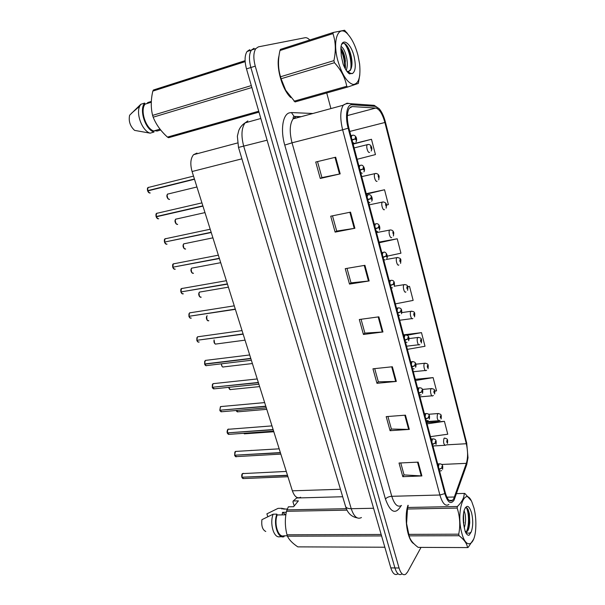 <?xml version="1.0" encoding="UTF-8"?>
<svg xmlns="http://www.w3.org/2000/svg" width="605" height="605" viewBox="0 0 605 605"><rect width="100%" height="100%" fill="white"/><g stroke="black" fill="none" stroke-linecap="round" stroke-linejoin="round"><path stroke-width="0.91" d="M300.632 497.257C297.259 498.845 294.499 496.697 292.366 490.814L192.08 171.525C190.03 164.068 190.514 158.457 193.539 154.691L196.973 153.088M453.742 498.679L452.495 500.343C449.757 502.18 447.36 499.654 445.303 492.757L348.843 127.889C346.726 118.943 346.877 112.371 349.312 108.182L352.284 106.563L375.728 108.061C379.395 108.976 382.451 113.785 384.893 122.49L466.311 443.73C467.983 451.201 467.998 457.743 466.349 463.347L453.742 498.679M454.105 500.063L466.75 464.534L468.005 457.728L466.705 443.034L385.453 122.225C383.903 116.273 381.808 111.766 379.176 108.696L375.418 106.382L351.951 104.786C346.884 104.06 344.827 116.152 348.162 128.192L444.841 493.589C447.738 502.679 450.831 504.835 454.105 500.063M254.04 48.279L251.408 50.071C249.01 53.921 248.829 59.736 250.863 67.518L394.921 567.944C396.714 573.51 398.945 575.582 401.607 574.168C398.945 575.582 396.714 573.51 394.921 567.944L250.863 67.518C248.829 59.736 249.01 53.921 251.408 50.071L254.04 48.279M335.677 157.217L315.719 162.027L320.264 178.46L340.184 173.885L335.677 157.217M317.512 161.595L321.936 177.605L340.184 173.885M321.928 177.575L320.264 178.46M350.529 212.143L330.716 216.197L335.117 232.108L354.893 228.274L350.529 212.143M332.493 215.834L336.705 231.08L354.893 228.274M336.698 231.034L335.117 232.108M364.921 265.323L345.236 268.665L349.501 284.085L369.148 280.947L364.921 265.323M347.005 268.363L351.013 282.883L369.148 280.947M350.998 282.83L349.501 284.085M418.161 462.129L399.028 463.029L402.809 476.68L421.897 475.946L418.161 462.129M400.752 462.946L404.057 474.917L421.897 475.946M404.034 474.819L402.809 476.68M405.456 415.166L386.187 416.626L390.081 430.692L409.305 429.406L405.456 415.166M387.918 416.49L391.39 429.051L409.305 429.406M391.367 428.96L390.081 430.692M392.358 366.759L372.952 368.808L376.968 383.305L396.328 381.437L392.358 366.759M374.699 368.619L378.337 381.8L396.328 381.437M378.314 381.725L376.968 383.305M378.851 316.838L359.31 319.508L363.446 334.459L382.95 331.979L378.851 316.838M361.064 319.266L364.891 333.105L382.95 331.979M364.868 333.037L363.446 334.459M407.944 505.326C403.792 517.426 407.377 540.462 413.918 543.751C407.377 540.462 403.792 517.426 407.944 505.326M279.034 55.69C275.744 67.079 282.232 89.888 290.801 97.571C282.232 89.888 275.744 67.079 279.034 55.69M309.76 40.006C308.081 38.236 306.523 37.472 305.079 37.722L258.403 46.857L255.786 48.65C253.404 52.499 253.23 58.33 255.265 66.142L399.05 568.012C400.835 573.585 403.051 575.665 405.698 574.251L407.566 572.012L421.035 547.381M330.912 108.582L326.73 92.966M386.557 205.05L388.38 204.619L384.538 189.766L366.237 193.683M357.147 159.281L375.44 154.585L371.478 139.286L353.055 143.831M407.392 349.365L425.005 346.264L421.488 332.637L403.558 334.86M433.384 395.496L432.719 395.768C431.282 397.372 429.671 390.512 431.085 388.796L431.214 388.644C433.702 388.781 434.882 389.544 434.745 390.936L434.67 391.42L434.019 390.86C433.74 392.29 433.936 393.053 434.609 393.129L434.798 391.125L436.538 390.853L433.112 377.603L415.317 379.32M430.473 436.651L447.753 434.216L444.425 421.337L426.744 422.57M387.329 256.127L400.941 253.2L397.213 238.778L379.032 242.098M395.367 303.869L413.147 300.398L409.524 286.384L407.687 286.664M409.524 286.384L407.717 286.747M421.488 332.637L407.18 335.238M433.112 377.603L415.62 380.469M444.425 421.337L427.085 423.863M397.213 238.778L379.214 242.756M384.538 189.766L366.365 194.16M371.478 139.286L353.131 144.111M249.706 49.693L247.059 51.493C244.639 55.335 244.45 61.135 246.485 68.894L390.815 567.876C392.607 573.427 394.853 575.491 397.53 574.084M243.535 473.344L242.431 473.609L241.894 477.201L242.121 474.048M242.076 477.194L287.556 475.492M439.154 469.495L441.9 468.081L442.542 468.527C442.815 466.992 442.618 466.243 441.952 466.296L441.869 467.983L442.164 466.924L442.368 467.862L441.9 468.081M441.869 467.983L439.071 469.2M241.894 477.201L287.488 475.273M446.505 444.811L445.492 445.272C443.662 444.63 443.162 442.338 443.994 438.406L444.199 438.156C446.649 438.436 447.768 439.192 447.571 440.41L447.518 440.954L446.891 440.478C446.634 441.945 446.823 442.678 447.466 442.678L447.541 441.053L447.261 442.051L447.065 441.136L447.518 440.954M447.541 441.053L447.609 440.576M236.305 451.39L235.209 451.617L234.657 455.202L234.846 452.139M234.853 455.187L280.433 452.805M432.545 444.486L435.32 443.094L435.978 443.586C436.265 442.066 436.061 441.31 435.381 441.317L435.29 442.996L435.585 441.96L435.797 442.905L435.32 443.094M435.29 442.996L432.462 444.191M234.657 455.202L280.365 452.585M228.962 429.111L227.881 429.323L227.306 432.885L227.465 429.905M227.533 432.87L273.195 429.777M425.822 419.076L428.627 417.7L429.308 418.236C429.603 416.739 429.399 415.968 428.703 415.93L428.605 417.601L428.907 416.595L429.127 417.548L428.627 417.7M428.605 417.601L425.746 418.781M227.306 432.885L273.127 429.558M221.506 406.507L220.447 406.696L219.857 410.243L265.792 406.189M220.107 410.22L265.86 406.416M418.993 393.25L421.829 391.889L422.524 392.471C422.834 390.996 422.63 390.217 421.912 390.127L421.806 391.79L422.108 390.807L422.343 391.768L421.829 391.889M421.806 391.79L418.917 392.94M213.943 383.578L212.907 383.744L212.302 387.276L212.385 384.485M212.574 387.245L258.411 382.693M412.05 366.993L414.924 365.654L415.635 366.282C415.953 364.83 415.741 364.036 415.007 363.892L414.894 365.549L415.204 364.596L415.446 365.564L414.924 365.654M414.894 365.549L411.975 366.683M212.302 387.276L258.335 382.466M440.001 420.346L439.154 420.717C437.256 420.059 436.734 417.76 437.589 413.797L437.755 413.593C440.228 413.812 441.378 414.569 441.211 415.869L441.143 416.384L440.508 415.862C440.236 417.314 440.425 418.063 441.09 418.1L441.174 416.482L440.886 417.458L440.682 416.535L441.143 416.384M441.174 416.482L441.249 416.028M434.125 391.836L434.413 392.471L434.193 391.541L434.67 391.42M426.654 370.237L426.177 370.419C424.71 372.105 422.993 365.042 424.476 363.393L424.566 363.287C427.054 363.34 428.264 364.112 428.181 365.601L428.098 366.063L427.433 365.458C427.138 366.864 427.334 367.636 428.03 367.764L428.128 366.161L427.833 367.084L427.606 366.146L428.098 366.063M428.128 366.161L428.211 365.76M474.002 508.102L471.908 502.044C464.874 485.119 455.701 511.255 461.789 533.013C465.865 549.552 474.675 546.171 475.696 528.906C476.195 521.669 475.636 514.734 474.002 508.102M408.201 505.319L407.762 507.474L457.38 506.498C461.978 501.969 464.254 497.613 464.201 493.423L464.799 493.408L471.25 500.713M457.38 506.498L457.161 508.071L407.498 509.009L406.575 523.469L409.131 535.864C410.031 539.751 413.041 543.585 418.168 547.374L467.506 547.578L468.104 547.472L473.617 539.214M408.715 534.366L458.711 534.185C460.488 525.442 459.974 516.738 457.161 508.071M458.711 534.185L459.112 535.727L409.131 535.864M408.171 505.447C406.598 510.552 406.053 516.541 406.53 523.431L407.505 530.388L409.419 536.847M407.762 507.474L407.498 509.009M464.247 527.968C465.608 523.635 465.918 519.113 465.192 514.379L464.111 510.507M463.68 524.505L463.536 513.335M465.169 531.417L467.166 531.424C468.187 530.532 468.89 528.672 469.283 525.858L469.76 522.735L469.404 513.978L468.209 509.796C467.219 507.731 466.213 507.081 465.192 507.845M465.328 531.803L466.379 531.432C467.627 530.577 468.588 528.717 469.283 525.858M471.613 512.98C469.102 505.236 466.629 504.328 464.179 510.272C463.044 514.522 462.908 519.461 463.778 525.087L465.207 531.53C466.417 534.253 467.718 535.486 469.102 535.228L471.189 531.992C473.08 526.721 473.223 520.383 471.613 512.98M471.189 531.992C469.518 533.58 467.688 533.572 465.699 531.969L465.222 531.455M464.201 493.423L456.518 493.627M467.506 547.578C467.052 543.714 464.262 539.766 459.112 535.727M466.697 531.198C469.435 524.664 468.83 512.329 466.402 507.595M468.686 535.274L469.102 535.228M463.377 521.979L463.256 516.178M466.243 533.481L466.735 532.687M468.066 529.345L469.079 523.794C469.518 517.91 469.034 512.889 467.627 508.729M357.948 55.244C355.574 46.32 352.314 39.438 348.162 34.614C338.808 23.308 331.903 39.355 337.824 60.629C342.082 74.854 347.217 82.802 353.237 84.481C358.689 83.921 360.822 77.092 359.612 64.001L357.948 55.244M333.378 32.451L332.947 33.623L279.956 50.533L280.433 49.383L333.378 32.451L344.593 30.25L349.758 36.572M279.956 50.533C277.854 59.895 278.043 68.637 280.531 76.759L333.907 60.644C336.047 50.85 335.73 41.843 332.947 33.623M333.907 60.644L334.452 62.708L281.091 78.741L285.696 90.266L295.043 101.935L347.656 87.052L346.733 86.273C345.19 77.901 341.099 70.044 334.452 62.708M280.531 76.759L281.091 78.741M346.226 70.377C347.429 67.284 347.618 63.306 346.778 58.443C345.425 51.977 343.527 47.984 341.091 46.464M345.296 68.849L345.213 58.912C344.245 53.966 342.801 50.344 340.872 48.06M346.642 70.982L347.898 71.549L350.227 70.513L350.938 69.008C351.959 66.611 352.231 63.419 351.747 59.419L351.392 57.067C350.227 51.455 348.472 47.341 346.136 44.702C344.185 42.743 342.657 42.751 341.553 44.74M348.677 71.572L350.855 69.212M354.031 56.295C350.809 42.63 341.545 36.572 340.857 48.249L341.326 56.083L343.186 64.304C344.903 68.675 346.831 71.761 348.972 73.56L352.352 73.583C355.543 71.413 356.103 65.65 354.031 56.295M352.352 73.583L350.348 73.25L346.839 71.012M280.614 77.863L285.25 89.457M347.656 87.052L358.319 83.422L359.824 74.763M294.053 101.209L346.733 86.273M344.729 67.79C344.684 61.165 343.368 55.131 340.781 49.678M349.365 73.757L349.788 72.857M350.666 69.59C352.125 61.476 348.488 47.53 344.2 43.333M345.5 67.745L345.183 61.997C344.389 56.401 342.952 51.78 340.865 48.12M349.902 73.969L350.31 73.22M351.739 66.255L351.475 60.538C350.62 54.2 348.987 49.096 346.589 45.224M285.719 514.825L282.52 512.352L282.18 514.885M286.309 512.276L282.52 512.352M294.234 505.946L292.964 501.9L293.168 500.993L298.386 500.864L293.614 506.71L288.358 506.824L286.498 511.293C284.811 519.082 284.978 526.917 287.004 534.805L287.443 536.189C289.092 539.789 292.555 543.351 297.819 546.867L384.84 547.23M285.878 514.825L277.151 514.968C273.77 523.983 278.3 537.913 283.851 535.811L287.315 535.796M277.151 514.968L276.878 514.129C272.999 523.824 278.043 539.327 284.116 536.635L283.851 535.811M276.878 514.129L273.142 514.189C269.626 522.962 273.399 537.248 279.071 536.854L281.658 536.643M273.142 514.189L261.92 519.672C261.239 525.972 262.525 529.904 265.776 531.477M287.004 534.805L381.15 534.465M381.573 535.932L287.443 536.189M347.036 510.151L286.498 511.293M286.883 509.871L346.37 508.692M342.687 496.735L296.662 497.998L293.168 500.993M297.395 497.976L296.662 497.998M283.45 509.092L287.231 509.017M285.356 509.055L281.756 508.291L282.021 509.123M267.803 516.685L266.888 513.857L278.043 508.366L281.756 508.291M245.093 60.689L153.42 90.001L152.823 91.105C150.826 99.719 150.751 107.811 152.604 115.389L153.178 117.189C156.082 124.486 160.839 131.126 167.456 137.101L168.583 137.706L258.993 112.129M151.28 102.215L145.034 104.158C139.921 110.443 145.775 128.457 153.662 130.982L160.015 129.137M145.034 104.158L144.686 103.077C138.847 109.634 145.366 129.682 154.003 132.049L153.662 130.982M144.686 103.077L140.806 104.287L139.687 106.208C135.777 114.156 142.387 131.013 150.138 133.168L154.003 132.049M140.806 104.287L129.621 115.23C128.434 121.098 130.083 126.142 134.575 130.377L150.138 133.168M152.604 115.389L251.317 85.585M251.877 87.521L153.178 117.189M245.154 61.642L152.823 91.105M167.456 137.101L258.728 111.222M146.675 103.652L147.915 102.495L151.318 101.428M160.703 130.007L157.073 131.058L154.691 130.68M206.267 360.308L205.254 360.451L204.626 363.968L204.679 361.268M205.118 365.004L204.664 364.18L250.848 358.614M404.995 340.29L407.899 338.974L408.625 339.647C408.957 338.225 408.746 337.416 407.989 337.227L407.868 338.868L408.178 337.945L408.436 338.921L407.899 338.974M407.868 338.868L404.911 339.98M204.626 363.968L250.773 358.387M206.086 365.73L204.936 363.93M198.44 336.683L197.464 336.834L196.844 340.312L196.859 337.711M197.192 340.26L243.165 334.172M397.818 313.14L400.752 311.847L401.501 312.573C401.841 311.167 401.622 310.35 400.85 310.108L400.722 311.741L401.047 310.849L401.304 311.832L400.752 311.847M400.722 311.741L397.735 312.823M196.844 340.312L243.097 333.937M190.462 312.694L189.531 312.883L188.941 316.302L188.926 313.798M189.35 316.241L235.368 309.344M390.52 285.53L393.484 284.259L394.248 285.038C394.604 283.654 394.384 282.822 393.59 282.527L393.454 284.146L393.787 283.276L394.059 284.274L393.484 284.259M393.454 284.146L390.429 285.205M188.941 316.302L235.3 309.11M419.81 344.57L419.53 344.668C418.032 346.438 416.21 339.163 417.76 337.575L417.805 337.522C420.316 337.507 421.549 338.286 421.503 339.859L421.42 340.29L420.732 339.639C420.43 341.023 420.634 341.81 421.345 341.984L421.443 340.396L421.148 341.288L420.914 340.343L421.42 340.29M421.443 340.396L421.534 340.018M412.844 318.48L412.776 318.502C411.249 320.348 409.313 312.853 410.931 311.341C413.457 311.235 414.727 312.021 414.727 313.692L414.629 314.101L413.926 313.398C413.608 314.766 413.82 315.56 414.546 315.787L414.652 314.207L414.357 315.076L414.115 314.116L414.629 314.101M405.887 291.935C404.344 293.712 402.34 286.256 403.951 284.713L404.163 284.652C406.499 284.562 407.725 285.378 407.83 287.103L407.725 287.481L407.006 286.732C406.681 288.071 406.893 288.88 407.634 289.16L407.755 287.587L407.445 288.434L407.195 287.458L407.725 287.481M407.112 287.859L407.498 287.798M182.355 288.351L181.477 288.577L180.925 291.935L180.88 289.53M181.394 291.852L227.45 284.138M383.094 257.45L386.096 256.195L386.882 257.027C387.245 255.673 387.026 254.826 386.209 254.471L386.066 256.081L386.406 255.242L386.693 256.248L386.096 256.195M386.066 256.081L383.01 257.117M180.925 291.935L227.374 283.896M174.127 263.644L173.302 263.893L172.78 267.198L219.335 258.29M173.34 267.092L219.411 258.532M375.539 228.871L378.579 227.646L379.38 228.531C379.766 227.208 379.532 226.346 378.7 225.937L378.548 227.533L378.904 226.716L379.199 227.73L378.579 227.646M378.548 227.533L375.455 228.539M165.762 238.559L164.999 238.839L164.515 242.083L164.424 239.867M165.195 241.94L211.243 232.524M367.855 199.801L370.925 198.599L371.75 199.544C372.151 198.251 371.916 197.366 371.054 196.905L370.895 198.485L371.266 197.691L371.568 198.72L370.925 198.599M370.895 198.485L367.764 199.461M164.515 242.083L211.168 232.275M157.27 213.104L156.566 213.391L156.12 216.582L156.007 214.457M158.102 218.828L156.166 216.824L202.94 206.108M360.035 170.217L363.144 169.045L363.983 170.043L363.28 167.358L363.113 168.924L363.492 168.16L363.809 169.203L363.144 169.045M363.113 168.924L360.497 169.733M156.12 216.582L202.864 205.851M156.181 216.809L156.975 216.386M148.641 187.255L148.013 187.55L147.559 190.688L194.432 179.004L147.68 190.93L194.515 179.261M352.072 140.11L355.226 138.961L356.088 140.02L355.362 137.282L355.188 138.84L355.581 138.106L355.914 139.165L355.226 138.961M352.004 139.838L352.806 139.536M355.188 138.84L351.981 139.755M354.991 138.908L355.521 138.779M398.861 264.945C397.311 266.586 395.269 259.212 396.85 257.654L397.281 257.526C399.844 257.964 401.032 258.811 400.828 260.074L399.973 259.621C399.633 260.937 399.852 261.761 400.616 262.086L400.737 260.528L400.419 261.345L400.155 260.369L400.707 260.415M400.086 260.785L400.472 260.725M400.079 260.74L400.457 260.679M391.722 237.508C390.157 239.02 388.077 231.707 389.635 230.134L390.286 229.96C392.176 229.983 393.318 230.86 393.704 232.592L392.827 232.055L393.477 234.566L393.605 233.016L393.28 233.81L393 232.827L393.575 232.902M392.94 233.265L393.333 233.19M392.932 233.22L393.318 233.144M384.462 209.61C382.882 210.986 380.764 203.734 382.292 202.146L383.162 201.934C385.151 202.32 386.247 203.227 386.459 204.649L385.551 204.029L386.217 206.577L386.353 205.035L386.013 205.813L385.725 204.815L386.323 204.929M385.672 205.276L386.073 205.193M385.665 205.231L386.058 205.148M377.081 181.235C375.478 182.476 373.33 175.284 374.828 173.68L375.917 173.438C377.618 173.688 378.677 174.618 379.093 176.229L378.155 175.518L378.828 178.112L378.98 176.584L378.632 177.333L378.329 176.327L378.949 176.471M378.284 176.819L378.685 176.728M378.276 176.766L378.677 176.683M369.572 152.377C367.953 153.488 365.76 146.342 367.235 144.724L368.536 144.459C370.041 144.587 371.062 145.54 371.606 147.325L370.638 146.523L371.319 149.163L371.47 147.65L371.115 148.369L370.804 147.348L371.47 147.65M370.767 147.862L371.175 147.764M370.759 147.817L371.168 147.718M340.456 489.271L292.366 490.814M241.902 158.828L192.08 171.525M401.07 505.75C395.647 514.946 390.444 512.707 385.445 499.042L284.751 145.087L292.034 142.818L391.775 496.304C394.452 504.63 397.697 507.686 401.501 505.462M284.751 145.087C280.38 130.317 282.656 114.768 289.213 112.885L291.406 112.56L312.891 113.49M295.497 117.045L293.092 118.882C289.689 124.07 289.334 132.049 292.034 142.818L342.634 129.81C339.972 118.656 340.176 110.465 343.247 105.225L347.043 103.183L350.673 103.689C345.773 102.888 343.201 105.225 343.247 105.225L293.092 118.882L293.274 117.068L294.121 116.425L291.406 112.56M451.413 500.373L451.171 501M375.418 106.382L374.2 105.346L372.052 105.194M351.951 104.786L350.673 103.689L374.2 105.346L379.176 108.696M348.162 128.192L342.634 129.81L439.895 495.011L444.841 493.589M448.933 504.464C445.492 506.74 442.482 503.594 439.895 495.011L391.775 496.304C388.886 496.531 386.776 497.446 385.445 499.042M255.265 66.142L246.485 68.894M399.05 568.012L390.815 567.876M300.42 116.886L294.121 116.425L301.199 116.674M384.893 122.49L349.781 131.436M375.728 108.061L347.376 115.578M352.284 106.563L350.431 107.062M454.476 497L446.891 497.189M466.349 463.347L441.635 464.451M466.311 443.73L446.46 444.849M378.193 316.922L382.284 332.039M391.707 366.827L395.67 381.475M404.805 415.219L408.655 429.421M417.518 462.159L421.246 475.938M364.255 265.436L368.475 281.038M349.864 212.279L354.227 228.395M335.004 157.383L339.511 174.028M247.853 120.909L245.108 122.868C241.448 128.056 240.994 135.875 243.747 146.327L351.233 508.707C353.963 516.746 357.366 519.695 361.442 517.532M373.572 508.261L351.233 508.707C348.215 508.707 346.347 508.003 345.621 506.589L345.47 506.083M357.101 517.842C351.316 516.738 347.489 512.987 345.621 506.589L238.499 147.423L267.107 140.186M260.831 118.489L245.108 122.868C242.302 124.615 240.208 127.118 238.809 130.385L237.364 136.208L238.483 147.363M242.234 477.98L241.947 477.405L243.694 478.555L287.95 476.732M438.459 466.878L438.996 464.164L439.964 463.793M441.635 470.645L439.563 471.061M251.99 450.453L251.052 450.415M444.199 438.156L444.879 438.088M234.725 455.406L236.54 456.601L280.841 454.113M431.849 441.854L432.401 439.185L433.354 438.859M434.942 445.817L432.968 446.104M235.02 456.026L234.71 455.406M228.236 429.164L228.645 429.134M227.699 433.755L227.367 433.097L229.28 434.33L273.634 431.161M425.126 416.429L425.701 413.797L426.646 413.51M428.136 420.581L426.268 420.747M220.749 406.575L221.196 406.537M219.834 410.213L220.401 406.787M220.28 411.166L219.91 410.462L221.922 411.733L266.313 407.868M418.289 390.588L418.887 387.994L419.817 387.745M421.209 394.936L419.454 394.974M213.149 383.661L213.641 383.608M212.756 388.251L212.355 387.495L214.457 388.811L258.895 384.228M411.347 364.316L411.967 361.767L412.875 361.556M414.16 368.853L412.527 368.778M243.702 433.301L245.123 433.777L273.815 431.743M428.522 414.289L438.466 413.51M236.578 411.302L236.162 410.492L238.067 411.801L266.775 409.335M422.396 389.439L431.947 388.546M228.758 387.336C229.159 389.189 229.877 389.915 230.921 389.514L259.636 386.603M229.371 389.015L228.735 387.344L230.218 389.65M415.854 364.21L425.323 363.181M205.443 360.406L205.965 360.346M204.702 364.187C205.284 365.549 206.01 366.01 206.88 365.556L251.355 360.24M404.284 337.598L404.927 335.094L405.819 334.92M406.983 342.339L405.486 342.135M196.92 340.539C197.532 341.954 198.289 342.43 199.181 341.969M397.099 310.433L397.742 308.005L398.635 307.839M399.716 315.364L398.324 315.046M197.374 341.417L196.897 340.539L198.372 342.143M189.017 316.528C189.637 317.98 190.409 318.487 191.324 318.056M389.802 282.807L390.414 280.478L391.322 280.289M392.471 287.912L391.042 287.504M189.516 317.474L189.002 316.536L190.552 318.215M221.377 363.824C221.559 366.244 222.322 367.273 223.668 366.91C222.489 367.477 221.71 366.448 221.339 363.824L222.065 366.426M409.018 338.588L418.584 337.393M214.662 343.504L214.087 339.934C213.83 342.823 214.571 344.177 216.318 343.98L245.048 340.146M401.879 312.581L411.74 311.189M208.09 320.907C206.192 319.168 205.874 317.428 207.129 315.712C205.942 318.654 206.502 320.332 208.823 320.748M207.152 320.257L206.577 316.521M394.316 286.203L404.775 284.554M181.629 288.547L182.218 288.441M181.001 292.17C181.629 293.644 182.415 294.181 183.353 293.788M382.368 254.705L382.957 252.474L383.888 252.27M385.098 259.991L383.63 259.477M181.545 293.183L180.986 292.17L182.619 293.924M173.453 263.863L174.051 263.75M172.758 267.191L172.712 264.884M173.453 268.529L172.841 267.433C173.506 268.938 174.3 269.512 175.261 269.149M374.813 226.111L375.372 223.986L376.318 223.759M377.603 231.586L376.098 230.974M165.15 238.801L165.755 238.673M164.598 242.318C165.248 243.853 166.065 244.458 167.04 244.14M367.122 197.026L367.659 194.991L368.611 194.749M369.973 202.69L368.43 201.972M165.248 243.497L164.575 242.325L166.398 244.238M156.725 213.361L157.33 213.217M156.914 218.087L156.188 216.824C156.869 218.382 157.701 219.025 158.699 218.745M359.294 167.426L359.801 165.49L360.769 165.233M362.213 173.287L360.625 172.455M148.164 187.512L148.769 187.361M147.582 190.681L147.461 188.654M147.68 190.93C148.361 192.519 149.208 193.199 150.229 192.957M351.331 137.297L351.815 135.459L352.783 135.18M354.318 143.362L352.685 142.417M148.467 192.292L147.665 190.93L149.677 193.025M199.537 292.041L199.438 292.109C198.281 295.036 198.871 296.73 201.2 297.191M199.537 296.677L198.886 292.949M386.194 259.477L397.689 257.473M191.777 268.06L191.626 268.159C190.514 271.07 191.127 272.772 193.471 273.286M191.808 272.749L191.082 269.036M376.529 232.607L390.49 229.938M183.905 243.724L183.708 243.86C182.634 246.742 183.27 248.466 185.622 249.026M183.973 248.474L183.171 244.76M175.919 219.018L175.662 219.191C174.633 222.058 175.299 223.797 177.658 224.402M176.025 223.835L175.132 220.129M361.729 176.63L375.705 173.453M167.812 193.948L167.502 194.145C166.511 197.003 167.199 198.758 169.574 199.408M167.963 198.833L166.988 195.12M354.137 147.915L368.12 144.474M237.531 142.977L193.539 154.691M452.495 500.343L449.273 500.418M255.786 48.65L247.059 51.493M286.278 471.439L242.416 473.609C241.766 474.214 241.576 475.409 241.856 477.186M437.68 463.929L439.238 463.861C443.427 463.77 442.777 466.788 442.603 469.306M243.029 478.653L241.917 477.39M434.866 445.87L444.773 445.318M447.511 443.465L447.647 440.727M279.185 448.827L235.443 451.436L234.611 455.187M431.1 439.026L432.605 438.935C436.901 438.67 436.235 442.126 436.031 444.41M236.54 456.601C236.063 457.123 235.443 456.714 234.679 455.399M271.978 425.882L227.873 429.323C227.109 430.707 226.913 431.894 227.268 432.877M424.408 413.714L425.859 413.608C430.291 413.23 429.573 416.958 429.361 419.121M228.561 434.45L227.336 433.082M264.657 402.597L220.583 406.59L219.819 410.235M417.601 387.986L419.008 387.858C423.53 387.366 422.827 391.322 422.57 393.424M221.173 411.876L219.887 410.447M257.238 378.957L212.99 383.676L212.257 387.268M410.689 361.828L412.035 361.684C417.011 361.419 416.036 366.184 415.673 367.303M213.686 388.97L212.332 387.48M244.465 433.891L243.671 433.301M426.495 421.609L438.406 420.77M441.136 418.94L441.287 416.18M237.387 411.929L236.147 410.5M419.953 396.865L431.94 395.836M434.655 394.036L434.821 391.238M413.306 371.727L425.375 370.502M428.068 368.732L428.257 365.896M407.505 530.388L407.891 531.288M466.379 531.432L467.166 531.424M469.76 522.735L469.079 523.794M468.209 509.796L467.99 509.349M463.498 523.166L463.959 522.478M348.162 34.614L346.521 32.322M347.898 71.549L350.348 73.25M351.747 59.426L351.475 60.538M345.183 61.997L345.485 60.78M131.55 113.218L139.687 106.208M249.699 354.954L205.284 360.429L204.588 363.96M403.656 335.23L404.949 335.064C410.054 334.709 409.048 339.707 408.655 340.751M242.045 330.587L197.464 336.834L196.806 340.305M401.516 313.761C402.295 309.465 401.07 307.529 397.848 307.968L396.502 308.179M234.271 305.835L189.531 312.883L188.904 316.302M394.256 286.324C394.959 281.922 393.787 279.941 390.747 280.372L389.234 280.659M223.668 366.91L252.391 363.545M406.552 346.189L418.705 344.767M421.375 343.027L421.579 340.146M215.569 344.154C214.238 343.549 213.731 342.15 214.064 339.934M399.693 320.242L411.929 318.616M414.561 316.914L414.796 313.972M407.641 290.377L407.906 287.375M226.376 280.705L181.477 288.577C180.827 288.683 180.63 289.803 180.887 291.935M386.867 258.426C388.493 255.9 385.453 250.871 383.517 252.315L381.831 252.671M218.352 255.174L173.302 263.893C172.659 264.052 172.47 265.149 172.743 267.198M379.343 230.059C380.605 228.115 379.267 222.988 376.166 223.774L374.306 224.19M174.565 269.27L172.818 267.433M210.207 229.234L164.999 238.839C164.363 239.035 164.197 240.117 164.477 242.083M371.682 201.215C373.194 199.037 371.341 194.023 368.679 194.749L366.645 195.211M201.934 202.887L156.566 213.391C155.954 213.618 155.795 214.684 156.082 216.582M363.87 171.873C365.662 169.468 363.272 164.515 361.049 165.218L358.841 165.717M193.524 176.108L148.013 187.55C147.416 187.822 147.265 188.866 147.559 190.688M355.921 142.024C357.472 139.876 356.458 135.52 353.275 135.165L350.908 135.694M228.403 287.163L199.438 292.109C198.198 293.856 198.553 295.595 200.505 297.327M400.601 263.409L400.896 260.339M220.719 262.691L191.626 268.159C190.409 269.943 190.809 271.69 192.814 273.407M393.439 235.995L393.772 232.849M212.907 237.841L183.708 243.86C182.513 245.675 182.944 247.43 185.009 249.124M369.194 204.853L383.162 201.934M386.149 208.135L386.527 204.891M204.982 212.605L175.662 219.191C174.437 220.878 174.913 222.648 177.083 224.485M378.73 179.814L379.154 176.471M196.935 186.983L167.502 194.145C166.299 195.876 166.821 197.661 169.045 199.484M371.175 151.023C371.863 149.737 372.03 148.58 371.667 147.559"/></g></svg>
